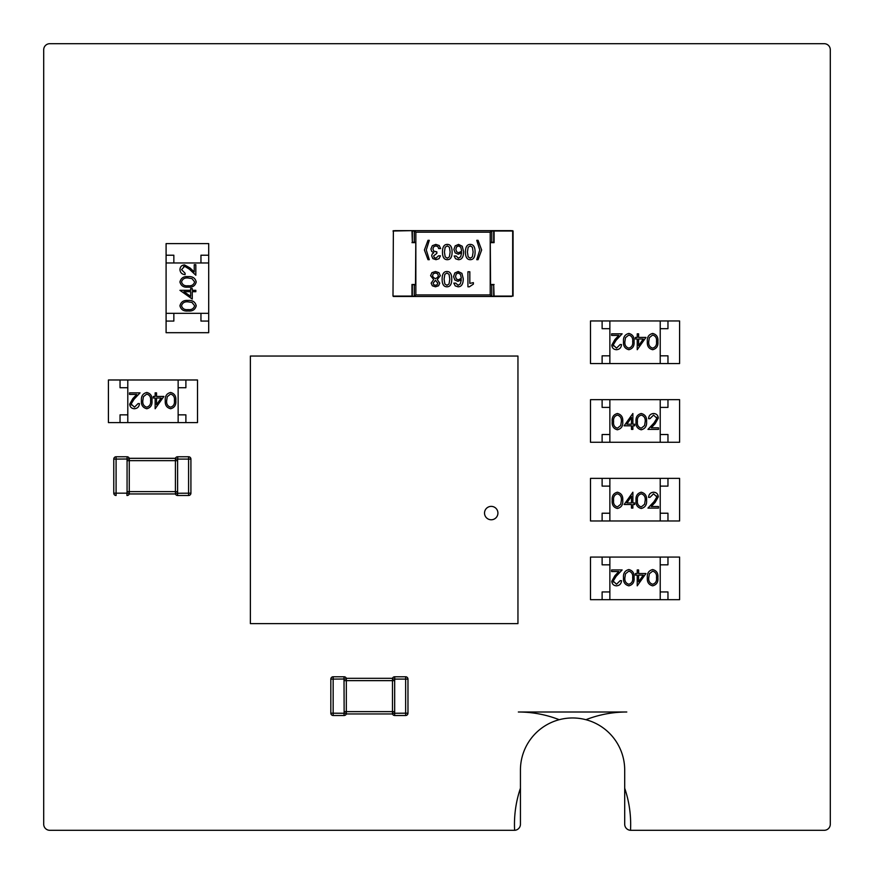 <?xml version="1.0" encoding="UTF-8"?>
<svg xmlns="http://www.w3.org/2000/svg" width="874" height="874" viewBox="0 0 874 874"><rect width="100%" height="100%" fill="white"/><g stroke="black" fill="none" stroke-linecap="round" stroke-linejoin="round"><path stroke-width="1.31" d="M49.665 830.3A6.085 6.085 0 0 1 43.7 824.335L43.7 49.665A6.085 6.085 0 0 1 49.665 43.7L824.335 43.7A6.085 6.085 0 0 1 830.3 49.665L830.3 824.335A6.085 6.085 0 0 1 824.335 830.3L630.667 830.3A6.085 6.085 0 0 1 630.515 830.3A112.331 112.331 0 0 0 624.702 788.217L624.702 770.103A52.134 52.134 0 0 0 559.218 719.706A112.331 112.331 0 0 0 518.337 712.004L626.789 712.004A112.331 112.331 0 0 0 585.919 719.706A112.331 112.331 0 0 1 626.789 712.004L518.337 712.004A112.331 112.331 0 0 1 559.218 719.706A52.134 52.134 0 0 0 520.434 770.103L520.434 788.217A112.331 112.331 0 0 0 514.622 830.3A6.085 6.085 0 0 1 514.469 830.3L49.665 830.3M630.515 830.3A112.331 112.331 0 0 0 624.702 788.217L624.702 824.335A6.085 6.085 0 0 0 630.515 830.3M520.434 788.217A112.331 112.331 0 0 0 514.622 830.3A6.085 6.085 0 0 0 520.434 824.335L520.434 788.217M497.918 513.071A6.686 6.686 0 0 0 487.878 507.281A6.686 6.686 0 0 0 487.878 518.872A6.686 6.686 0 0 0 497.918 513.071M517.954 356.046L250.379 356.046L250.379 623.621L517.954 623.621L517.954 356.046M185.889 379.982L197.513 379.982L197.513 422.59L185.889 422.59L185.889 414.844L178.143 414.844L178.143 387.728L185.889 387.728L185.889 379.982L178.143 379.982L178.143 422.59L193.635 422.59L112.298 422.59L127.79 422.59L127.79 379.982L120.044 379.982L120.044 387.728L127.79 387.728L127.79 414.844L120.044 414.844L120.044 422.59L108.42 422.59L108.42 379.982L120.044 379.982M131.111 404.017L134.465 407.164L138.059 403.591L139.447 403.591C139.195 406.727 137.513 408.453 134.399 408.748C131.537 408.54 129.975 407 129.713 404.149L132.848 398.588L136.726 394.447L129.516 394.447L129.516 392.863L140.048 392.863L134.039 399.276L131.111 404.017L131.275 405.023M127.79 422.59L178.143 422.59M127.79 379.982L178.143 379.982M170.616 392.459C174.527 393.497 176.253 396.206 175.805 400.598C176.253 405.001 174.527 407.721 170.616 408.748C166.672 407.732 164.891 405.023 165.273 400.598C164.88 396.184 166.672 393.475 170.616 392.459M174.407 400.609C174.844 397.178 173.565 394.993 170.572 394.054L167.251 396.709L166.661 400.609C166.311 404.028 167.611 406.213 170.572 407.164C173.565 406.224 174.844 404.039 174.407 400.609M163.886 396.435L155.146 408.748L155.146 398.02L153.354 398.02L153.354 396.435L155.146 396.435L155.146 392.863L156.533 392.863L156.533 396.435L163.886 396.435M161.155 398.02L156.533 398.02L156.533 404.749L161.155 398.02M146.788 392.459C150.689 393.497 152.415 396.206 151.967 400.598C152.426 405.001 150.699 407.721 146.788 408.748C142.833 407.732 141.053 405.023 141.435 400.598C141.053 396.184 142.833 393.475 146.788 392.459M150.568 400.609C151.005 397.178 149.727 394.993 146.734 394.054L143.412 396.709L142.823 400.609C142.473 404.028 143.773 406.213 146.734 407.164C149.727 406.224 151.005 404.039 150.568 400.609M208.7 321.075L208.7 332.688L166.093 332.688L166.093 321.075L173.85 321.075L173.85 313.329L200.954 313.329L200.954 321.075L208.7 321.075L208.7 313.329L166.093 313.329L166.093 328.821L166.093 247.473L166.093 262.976L208.7 262.976L208.7 255.219L200.954 255.219L200.954 262.976L173.85 262.976L173.85 255.219L166.093 255.219L166.093 243.606L208.7 243.606L208.7 255.219M184.665 266.286L181.53 269.651L185.102 273.245L185.102 274.633C181.956 274.37 180.23 272.688 179.935 269.574C180.153 266.723 181.683 265.161 184.545 264.898L190.106 268.034L194.236 271.912L194.236 264.702L195.831 264.702L195.831 275.223L189.418 269.214L184.665 266.286L183.66 266.45M166.093 262.976L166.093 313.329M208.7 262.976L208.7 313.329M196.224 305.802C195.197 309.702 192.477 311.428 188.085 310.98C183.693 311.439 180.973 309.713 179.935 305.802C180.951 301.847 183.671 300.066 188.085 300.448C192.498 300.066 195.219 301.847 196.224 305.802M188.085 309.593C191.515 310.019 193.7 308.741 194.64 305.758L191.974 302.426L188.085 301.847C184.665 301.486 182.48 302.797 181.53 305.758C182.458 308.741 184.643 310.019 188.085 309.593M192.258 299.061L179.935 290.321L190.663 290.321L190.663 288.54L192.258 288.54L192.258 290.321L195.831 290.321L195.831 291.708L192.258 291.708L192.258 299.061M190.663 296.33L190.663 291.708L183.933 291.708L190.663 296.33M196.224 281.963C195.197 285.864 192.477 287.59 188.085 287.142C183.693 287.601 180.973 285.874 179.935 281.963C180.951 278.008 183.671 276.228 188.085 276.621C192.498 276.228 195.219 278.008 196.224 281.963M188.085 285.754C191.515 286.18 193.7 284.902 194.64 281.92L191.974 278.598L188.085 278.008C184.665 277.648 182.48 278.959 181.53 281.92C182.458 284.902 184.643 286.18 188.085 285.754M602.12 442.266L590.496 442.266L590.496 399.658L602.12 399.658L602.12 407.404L609.866 407.404L609.866 434.52L602.12 434.52L602.12 442.266L609.866 442.266L609.866 399.658L594.375 399.658L675.711 399.658L660.22 399.658L660.22 442.266L667.965 442.266L667.965 434.52L660.22 434.52L660.22 407.404L667.965 407.404L667.965 399.658L679.59 399.658L679.59 442.266L667.965 442.266M656.909 418.231L653.544 415.095L649.95 418.668L648.563 418.668C648.814 415.521 650.507 413.795 653.61 413.5C656.472 413.708 658.035 415.248 658.297 418.111L655.161 423.661L651.283 427.801L658.493 427.801L658.493 429.396L647.962 429.396L653.971 422.983L656.909 418.231L656.735 417.226M660.22 399.658L609.866 399.658M660.22 442.266L609.866 442.266M617.394 429.789C613.493 428.752 611.767 426.042 612.215 421.65C611.756 417.248 613.482 414.538 617.394 413.5C621.338 414.516 623.129 417.237 622.736 421.65C623.129 426.064 621.348 428.773 617.394 429.789M613.603 421.639C613.177 425.081 614.455 427.266 617.437 428.194L620.759 425.54L621.348 421.639C621.698 418.231 620.398 416.046 617.437 415.095C614.455 416.024 613.177 418.209 613.603 421.639M624.134 425.813L632.874 413.5L632.874 424.229L634.655 424.229L634.655 425.813L632.874 425.813L632.874 429.396L631.476 429.396L631.476 425.813L624.134 425.813M626.866 424.229L631.476 424.229L631.476 417.499L626.866 424.229M641.232 429.789C637.321 428.752 635.595 426.042 636.043 421.65C635.595 417.248 637.321 414.538 641.232 413.5C645.176 414.516 646.957 417.237 646.574 421.65C646.957 426.064 645.176 428.773 641.232 429.789M637.441 421.639C637.004 425.081 638.282 427.266 641.276 428.194L644.597 425.54L645.187 421.639C645.536 418.231 644.236 416.046 641.276 415.095C638.282 416.024 637.004 418.209 637.441 421.639M602.12 520.97L590.496 520.97L590.496 478.373L602.12 478.373L602.12 486.119L609.866 486.119L609.866 513.224L602.12 513.224L602.12 520.97L609.866 520.97L609.866 478.373L594.375 478.373L675.711 478.373L660.22 478.373L660.22 520.97L667.965 520.97L667.965 513.224L660.22 513.224L660.22 486.119L667.965 486.119L667.965 478.373L679.59 478.373L679.59 520.97L667.965 520.97M656.909 496.935L653.544 493.799L649.95 497.372L648.563 497.372C648.814 494.225 650.507 492.51 653.61 492.204C656.472 492.423 658.035 493.952 658.297 496.814L655.161 502.375L651.283 506.505L658.493 506.505L658.493 508.1L647.962 508.1L653.971 501.687L656.909 496.935L656.735 495.929M660.22 478.373L609.866 478.373M660.22 520.97L609.866 520.97M617.394 508.493C613.493 507.466 611.767 504.746 612.215 500.354C611.756 495.962 613.482 493.242 617.394 492.204C621.338 493.22 623.129 495.94 622.736 500.354C623.129 504.768 621.348 507.488 617.394 508.493M613.603 500.354C613.177 503.785 614.455 505.97 617.437 506.909L620.759 504.243L621.348 500.354C621.698 496.935 620.398 494.75 617.437 493.799C614.455 494.728 613.177 496.913 613.603 500.354M624.134 504.527L632.874 492.204L632.874 502.932L634.655 502.932L634.655 504.527L632.874 504.527L632.874 508.1L631.476 508.1L631.476 504.527L624.134 504.527M626.866 502.932L631.476 502.932L631.476 496.203L626.866 502.932M641.232 508.493C637.321 507.466 635.595 504.746 636.043 500.354C635.595 495.962 637.321 493.242 641.232 492.204C645.176 493.22 646.957 495.94 646.574 500.354C646.957 504.768 645.176 507.488 641.232 508.493M637.441 500.354C637.004 503.785 638.282 505.97 641.276 506.909L644.597 504.243L645.187 500.354C645.536 496.935 644.236 494.75 641.276 493.799C638.282 494.728 637.004 496.913 637.441 500.354M667.965 557.077L679.59 557.077L679.59 599.684L667.965 599.684L667.965 591.938L660.22 591.938L660.22 564.822L667.965 564.822L667.965 557.077L660.22 557.077L660.22 599.684L675.711 599.684L594.375 599.684L609.866 599.684L609.866 557.077L602.12 557.077L602.12 564.822L609.866 564.822L609.866 591.938L602.12 591.938L602.12 599.684L590.496 599.684L590.496 557.077L602.12 557.077M613.187 581.112L616.541 584.247L620.136 580.675L621.523 580.675C621.272 583.821 619.59 585.547 616.476 585.842C613.614 585.624 612.051 584.094 611.789 581.232L614.925 575.671L618.803 571.541L611.592 571.541L611.592 569.946L622.124 569.946L616.115 576.359L613.187 581.112L613.351 582.117M609.866 599.684L660.22 599.684M609.866 557.077L660.22 557.077M652.692 569.553C656.603 570.58 658.33 573.3 657.882 577.692C658.341 582.084 656.603 584.804 652.692 585.842C648.748 584.826 646.968 582.106 647.35 577.692C646.968 573.278 648.748 570.558 652.692 569.553M656.483 577.692C656.92 574.262 655.642 572.077 652.649 571.137L649.327 573.803L648.737 577.692C648.388 581.112 649.688 583.297 652.649 584.247C655.642 583.319 656.92 581.134 656.483 577.692M645.962 573.53L637.222 585.842L637.222 575.114L635.431 575.114L635.431 573.53L637.222 573.53L637.222 569.946L638.61 569.946L638.61 573.53L645.962 573.53M643.231 575.114L638.61 575.114L638.61 581.844L643.231 575.114M628.865 569.553C632.765 570.58 634.491 573.3 634.043 577.692C634.502 582.084 632.776 584.804 628.865 585.842C624.91 584.826 623.129 582.106 623.512 577.692C623.129 573.278 624.91 570.558 628.865 569.553M632.656 577.692C633.082 574.262 631.804 572.077 628.81 571.137L625.489 573.803L624.899 577.692C624.549 581.112 625.85 583.297 628.81 584.247C631.804 583.319 633.082 581.134 632.656 577.692M667.965 320.955L679.59 320.955L679.59 363.562L667.965 363.562L667.965 355.816L660.22 355.816L660.22 328.7L667.965 328.7L667.965 320.955L660.22 320.955L660.22 363.562L675.711 363.562L594.375 363.562L609.866 363.562L609.866 320.955L602.12 320.955L602.12 328.7L609.866 328.7L609.866 355.816L602.12 355.816L602.12 363.562L590.496 363.562L590.496 320.955L602.12 320.955M613.187 344.99L616.541 348.136L620.136 344.553L621.523 344.553C621.272 347.699 619.59 349.425 616.476 349.72C613.614 349.513 612.051 347.972 611.789 345.121L614.925 339.56L618.803 335.419L611.592 335.419L611.592 333.835L622.124 333.835L616.115 340.248L613.187 344.99L613.351 345.995M609.866 363.562L660.22 363.562M609.866 320.955L660.22 320.955M652.692 333.431C656.603 334.469 658.33 337.178 657.882 341.57C658.341 345.973 656.603 348.682 652.692 349.72C648.748 348.704 646.968 345.995 647.35 341.57C646.968 337.156 648.748 334.447 652.692 333.431M656.483 341.581C656.92 338.14 655.642 335.955 652.649 335.026L649.327 337.681L648.737 341.581C648.388 344.99 649.688 347.175 652.649 348.136C655.642 347.197 656.92 345.012 656.483 341.581M645.962 337.408L637.222 349.72L637.222 338.992L635.431 338.992L635.431 337.408L637.222 337.408L637.222 333.835L638.61 333.835L638.61 337.408L645.962 337.408M643.231 338.992L638.61 338.992L638.61 345.722L643.231 338.992M628.865 333.431C632.765 334.469 634.491 337.178 634.043 341.57C634.502 345.973 632.776 348.682 628.865 349.72C624.91 348.704 623.129 345.995 623.512 341.57C623.129 337.156 624.91 334.447 628.865 333.431M632.656 341.581C633.082 338.14 631.804 335.955 628.81 335.026L625.489 337.681L624.899 341.581C624.549 344.99 625.85 347.175 628.81 348.136C631.804 347.197 633.082 345.012 632.656 341.581M511.519 230.638L491.767 230.638L490.216 232.178L490.216 294.931L491.767 296.483L511.519 296.483L494.083 296.483L493.701 284.858L493.701 296.089L491.767 296.483L414.298 296.483L412.364 296.089L412.364 284.858L411.971 296.483L393.376 296.483L414.298 296.483L415.849 294.931L415.849 232.178L414.298 230.638L394.545 230.638M414.298 231.02L412.364 231.02L412.364 242.251L414.298 242.251L414.298 230.638L491.767 230.638L491.767 242.251L493.701 242.251L493.701 231.02L491.767 231.02M414.298 296.089L414.298 284.858L415.489 284.858L411.971 284.476L411.971 296.089L392.994 296.089L393.376 230.638M491.767 284.858L493.701 284.858L491.767 284.858L491.767 296.089M414.298 242.251L415.784 242.644L415.489 284.858M490.216 294.931L415.849 294.931M490.576 284.858L490.27 242.644L491.767 242.251M511.519 296.483L493.701 296.089L512.677 296.089L512.677 231.02L494.083 231.02L494.083 242.644L490.576 242.251M415.489 242.251L412.364 242.251L411.971 230.638L392.994 231.02M415.849 232.178L490.216 232.178M494.083 230.638L493.701 242.251M412.364 242.251L411.971 230.638M469.382 286.803L467.929 286.803L467.929 271.759L469.83 271.759L469.83 283.394L473.38 282.63L473.38 284.126L469.382 286.803M455.769 283.121L458.129 285.306L460.336 283.875L461.33 279.746L457.965 281.352L454.83 279.997L453.562 276.577L454.83 272.983L458.195 271.508L461.92 273.365L463.253 278.686C463.253 284.094 461.505 286.803 458.031 286.803L455.212 285.874L453.814 283.121L455.769 283.121M442.124 279.134C442.124 274.054 443.73 271.508 446.953 271.508C450.154 271.508 451.76 274.054 451.76 279.134C451.76 284.247 450.154 286.803 446.953 286.803C443.73 286.803 442.124 284.247 442.124 279.134M435.46 286.803L432.335 285.776L431.155 283.143L433.657 279.527L430.576 275.692L431.92 272.666L435.46 271.508L438.977 272.666L440.332 275.692L437.251 279.527L439.753 283.143L438.573 285.776L435.46 286.803L438.573 285.776M478.056 259.687L476.756 259.687L479.771 249.997L476.756 240.317L478.056 240.317L481.65 249.997L478.056 259.687L481.65 249.997M465.449 252.029C465.449 246.938 467.055 244.403 470.267 244.403C473.479 244.403 475.085 246.938 475.085 252.029C475.085 257.131 473.479 259.687 470.267 259.687C467.055 259.687 465.449 257.131 465.449 252.029M456.108 256.006L458.468 258.201L460.674 256.759L461.669 252.63L458.315 254.236L455.179 252.892L453.901 249.461L455.168 245.878L458.533 244.403L462.259 246.25L463.591 251.57C463.591 256.978 461.854 259.687 458.369 259.687L455.551 258.759L454.152 256.006L456.108 256.006M442.473 252.029C442.473 246.938 444.079 244.403 447.291 244.403C450.492 244.403 452.098 246.938 452.098 252.029C452.098 257.131 450.492 259.687 447.291 259.687C444.079 259.687 442.473 257.131 442.473 252.029M431.669 251.395L433.755 252.761L432.193 254.05L431.68 255.842L432.193 254.05L433.755 252.761L431.669 251.395L430.937 249.003L432.335 245.681L435.82 244.403L439.218 245.539L440.627 248.555L438.661 248.555L437.929 246.676L435.82 245.889L433.701 246.752L432.903 248.97L433.723 251.111L436.847 251.854L436.847 253.34L433.646 255.885L434.258 257.601L435.962 258.201L438.486 255.842L440.441 255.842L439.01 258.704L436.006 259.687L432.849 258.617L431.68 255.842L432.849 258.617M429.298 240.317L426.283 249.997L429.298 259.687L427.998 259.687L424.414 249.997L427.998 240.317L429.298 240.317L426.283 249.997M493.701 284.858L494.083 296.483M513.071 231.02L513.071 296.089L512.677 230.638M473.38 282.63L469.83 283.394M463.253 278.686L461.92 273.365M458.195 271.508L454.83 272.983M453.562 276.577L454.83 279.997M433.657 279.527L431.155 283.143L432.335 285.776M437.251 279.527L440.332 275.692L438.977 272.666M435.46 271.508L431.92 272.666M479.771 249.997L476.756 259.687M463.591 251.57L462.259 246.25M458.533 244.403L455.168 245.878M453.901 249.461L455.179 252.892M436.006 259.687L439.01 258.704M438.486 255.842L435.962 258.201M434.258 257.601L433.646 255.885M436.126 251.854L433.723 251.111L432.903 248.97M433.701 246.752L435.82 245.889M440.627 248.555L439.218 245.539M435.82 244.403L432.335 245.681M427.998 240.317L424.414 249.997M460.467 274.36L461.341 278.271L460.467 274.36L458.227 273.005L456.261 273.988L455.529 276.457L456.261 273.988M446.953 273.005L449.061 274.349L449.793 279.134L449.061 274.349L446.953 273.005L444.822 274.349L444.09 279.134L444.822 283.941L444.09 279.134M449.061 283.941L446.953 285.306L449.061 283.941L449.793 279.134M433.733 284.738L433.122 283.143L435.46 280.314L433.122 283.143L433.733 284.738L435.46 285.306L437.164 284.738L435.46 285.306M435.46 273.005L437.568 273.715L438.366 275.692L437.666 277.331L435.46 278.697L437.666 277.331L438.366 275.692L437.568 273.715L435.46 273.005L433.34 273.715L432.543 275.692L433.242 277.331L435.46 278.697M470.267 245.889L472.386 247.244L473.118 252.029L472.386 247.244L470.267 245.889L468.147 247.244L467.415 252.029L468.147 256.836L467.415 252.029M472.386 256.836L470.267 258.201L472.386 256.836L473.118 252.029M460.806 247.255L461.68 251.155L460.806 247.255L458.566 245.889L456.599 246.872L455.867 249.341L456.599 246.872M447.291 245.889L449.411 247.244L450.132 252.029L449.411 247.244L447.291 245.889L445.161 247.244L444.44 252.029L445.161 256.836L444.44 252.029M449.411 256.836L447.291 258.201L449.411 256.836L450.132 252.029M455.529 276.457L456.283 278.904L458.293 279.866L461.341 278.271M444.822 283.941L446.953 285.306M437.164 284.738L437.787 283.143L435.46 280.314M468.147 256.836L470.267 258.201M455.867 249.341L456.621 251.788L458.632 252.75L461.68 251.155M445.161 256.836L447.291 258.201M127.069 495.492A2.327 2.327 0 0 0 129.265 493.952A2.327 2.327 0 0 1 127.069 495.492L126.949 495.492A2.327 2.327 -90 0 0 129.265 493.264L129.265 491.625L175.412 491.625L175.412 460.642L129.265 460.642L129.265 491.625L127.069 491.625L127.069 456.763L116.089 456.763L126.949 456.763A2.327 2.327 90 0 1 129.265 458.992L129.265 458.315L175.412 458.315L175.412 460.642L177.608 460.642L177.608 495.492A2.327 2.327 0 0 1 175.412 493.952L129.265 493.952L129.265 493.264L126.949 493.176L127.069 491.625M126.949 495.492L126.949 493.176L113.773 493.176L113.773 459.09A2.327 2.327 0 0 1 116.089 456.763A2.327 2.327 0 0 0 113.773 459.09L116.089 459.09L116.089 495.492A2.327 2.327 0 0 1 113.773 493.176A2.327 2.327 0 0 0 116.089 495.492A2.327 2.327 0 0 1 113.773 493.176M190.914 459.09L188.587 459.09L188.587 456.763A2.327 2.327 0 0 1 190.914 459.09A2.327 2.327 0 0 0 188.587 456.763L177.739 456.763L188.587 456.763A2.327 2.327 0 0 1 190.914 459.09L190.914 493.176A2.327 2.327 0 0 1 188.587 495.492L177.739 495.492L188.587 495.492A2.327 2.327 0 0 0 190.914 493.176A2.327 2.327 0 0 1 188.587 495.492L188.587 459.09L177.739 459.09L177.608 460.642M177.739 456.763L177.739 459.09L175.412 458.992A2.327 2.327 90 0 1 177.739 456.763M177.608 491.625L175.412 491.625L175.412 493.952A2.327 2.327 0 0 0 177.608 495.492M127.069 460.642L129.265 460.642L129.265 458.992L116.089 459.09L116.089 456.763A2.327 2.327 0 0 0 113.773 459.09M129.265 458.315A2.327 2.327 0 0 0 127.069 456.763A2.327 2.327 0 0 1 129.265 458.315M177.608 456.763A2.327 2.327 0 0 0 175.412 458.315A2.327 2.327 0 0 1 177.608 456.763M190.914 493.176L175.412 493.264A2.327 2.327 -90 0 0 177.739 495.492M344.137 715.5A2.327 2.327 0 0 0 346.322 713.949A2.327 2.327 0 0 1 344.137 715.5L344.006 715.5A2.327 2.327 -90 0 0 346.322 713.271L346.322 711.633L392.481 711.633L392.481 680.638L346.322 680.638L346.322 711.633L344.137 711.633L344.006 676.771A2.327 2.327 90 0 1 346.322 679L346.322 678.322L392.481 678.322L392.481 680.638L394.677 680.638L394.677 715.5A2.327 2.327 0 0 1 392.481 713.949L346.322 713.949L392.481 713.949A2.327 2.327 0 0 0 394.677 715.5M344.137 680.638L346.322 680.638L346.322 679L333.158 679.098L333.158 715.5A2.327 2.327 0 0 1 330.831 713.184A2.327 2.327 0 0 0 333.158 715.5L344.006 715.5L344.137 711.633M346.322 713.949L346.322 713.271L330.831 713.184L330.831 679.098A2.327 2.327 0 0 1 333.158 676.771L344.006 676.771M394.677 711.633L392.481 711.633L392.481 713.271L405.645 713.184L405.645 679.098L394.797 679.098L394.677 676.771L405.645 676.771A2.327 2.327 0 0 1 407.972 679.098L407.972 713.184A2.327 2.327 0 0 1 405.645 715.5L394.797 715.5A2.327 2.327 -90 0 1 392.481 713.271L392.481 713.949M394.797 676.771A2.327 2.327 90 0 0 392.481 679L394.797 679.098L394.677 680.638M330.831 679.098A2.327 2.327 0 0 1 333.158 676.771L333.158 679.098L330.831 679.098A2.327 2.327 0 0 1 333.158 676.771M407.972 679.098A2.327 2.327 0 0 0 405.645 676.771L405.645 679.098L407.972 679.098A2.327 2.327 0 0 0 405.645 676.771M405.645 715.5A2.327 2.327 0 0 0 407.972 713.184A2.327 2.327 0 0 1 405.645 715.5L405.645 713.184L407.972 713.184M346.322 678.322A2.327 2.327 0 0 0 344.137 676.771A2.327 2.327 0 0 1 346.322 678.322M394.677 676.771A2.327 2.327 0 0 0 392.481 678.322A2.327 2.327 0 0 1 394.677 676.771M415.784 284.476L411.971 284.476M415.784 242.644L411.971 242.644M490.27 242.644L494.083 242.644M490.27 284.476L494.083 284.476M333.158 715.5A2.327 2.327 0 0 1 330.831 713.184"/></g></svg>
